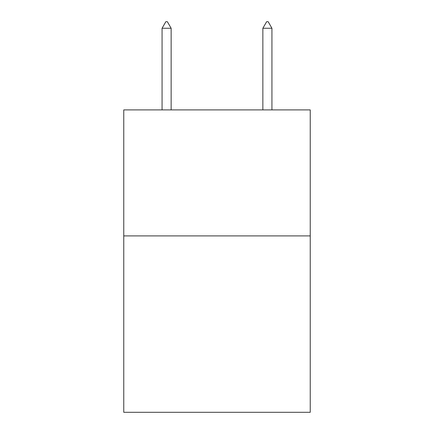<?xml version="1.0" encoding="UTF-8"?>
<svg xmlns="http://www.w3.org/2000/svg" width="434" height="434" viewBox="0 0 434 434"><rect width="100%" height="100%" fill="white"/><g stroke="black" fill="none" stroke-linecap="round" stroke-linejoin="round"><path stroke-width="0.65" d="M310.239 235.901L310.239 412.3L123.761 412.3L123.761 109.9L310.239 109.9L310.239 235.901L123.761 235.901M171.137 28.253L167.356 21.7L165.842 21.7L162.066 28.253L171.137 28.253L171.137 109.9M162.066 28.253L162.066 109.9M266.644 21.7L268.158 21.7L271.934 28.253L262.863 28.253L266.644 21.7M271.934 109.9L271.934 28.253M262.863 109.9L262.863 28.253"/></g></svg>
